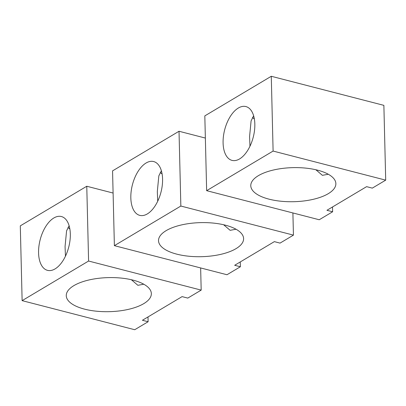 <?xml version="1.0" encoding="UTF-8"?>
<svg xmlns="http://www.w3.org/2000/svg" width="406" height="406" viewBox="0 0 406 406"><rect width="100%" height="100%" fill="white"/><g stroke="black" fill="none" stroke-linecap="round" stroke-linejoin="round"><path stroke-width="0.61" d="M205.355 138.06L179.021 131.26L180.848 206.045L293.442 235.125L292.899 212.952M240.25 261.956L240.372 266.757L234.668 265.285L274.349 241.636L280.049 243.108L293.442 235.125M179.021 131.26L112.558 170.875L114.385 245.66L226.979 274.74L240.372 266.757M180.848 206.045L114.385 245.66M225.366 225.173A42.554 17.037 -1.4 0 1 243.605 238.616A42.554 17.037 -1.4 0 1 220.945 254.313A42.554 17.037 -1.4 0 1 176.757 254.141A42.554 17.037 -1.4 0 1 158.523 240.697A42.554 17.037 -1.4 0 1 181.183 225A42.554 17.037 -1.4 0 1 225.366 225.173M162.106 173.951A42.554 17.037 -1.4 0 1 160.253 172.499M161.375 170.748L158.832 175.889L157.32 191.546L157.711 201.209M138.547 170.652A27.791 14.753 -75.5 0 0 130.833 198.021A27.791 14.753 -75.5 0 0 139.755 215.368A27.791 14.753 -75.5 0 0 154.859 206.268A27.791 14.753 -75.5 0 0 162.573 178.899A27.791 14.753 -75.5 0 0 153.651 161.552A27.791 14.753 -75.5 0 0 138.547 170.652M223.63 224.746L230.126 230.319L236.038 229.238M273.106 151.062L385.7 180.142L383.873 105.357L271.279 76.277L273.106 151.062L206.644 190.673L319.233 219.753L332.626 211.775L326.926 210.298L366.608 186.653L372.307 188.125L385.7 180.142M332.509 206.974L332.626 211.775M271.279 76.277L204.817 115.888L206.644 190.673M317.624 170.185A42.554 17.037 -1.4 0 1 335.863 183.634A42.554 17.037 -1.4 0 1 313.204 199.331A42.554 17.037 -1.4 0 1 269.016 199.158A42.554 17.037 -1.4 0 1 250.781 185.709A42.554 17.037 -1.4 0 1 273.441 170.012A42.554 17.037 -1.4 0 1 317.624 170.185M254.364 118.968A42.554 17.037 -1.4 0 1 252.512 117.512M253.628 115.766L251.091 120.907L249.578 136.563L249.969 146.221M230.806 115.669A27.791 14.753 -75.5 0 0 223.092 143.039A27.791 14.753 -75.5 0 0 232.009 160.385A27.791 14.753 -75.5 0 0 247.117 151.281A27.791 14.753 -75.5 0 0 254.831 123.916A27.791 14.753 -75.5 0 0 245.909 106.57A27.791 14.753 -75.5 0 0 230.806 115.669M315.888 169.764L322.384 175.331L328.297 174.255M113.101 193.048L86.767 186.247L88.594 261.033L201.183 290.112L200.645 267.94M147.997 316.944L148.114 321.74L142.41 320.268L182.091 296.619L187.795 298.09L201.183 290.112M86.767 186.247L20.3 225.858L22.127 300.643L134.721 329.723L148.114 321.74M88.594 261.033L22.127 300.643M133.112 280.155A42.554 17.037 -1.4 0 1 151.347 293.599A42.554 17.037 -1.4 0 1 128.687 309.296A42.554 17.037 -1.4 0 1 84.504 309.128A42.554 17.037 -1.4 0 1 66.264 295.68A42.554 17.037 -1.4 0 1 88.924 279.983A42.554 17.037 -1.4 0 1 133.112 280.155M69.847 228.938A42.554 17.037 -1.4 0 1 67.995 227.482M69.116 225.736L66.574 230.877L65.061 246.533L65.452 256.191M46.289 225.64A27.791 14.753 -75.5 0 0 38.575 253.004A27.791 14.753 -75.5 0 0 47.497 270.35A27.791 14.753 -75.5 0 0 62.6 261.251A27.791 14.753 -75.5 0 0 70.314 233.881A27.791 14.753 -75.5 0 0 61.397 216.535A27.791 14.753 -75.5 0 0 46.289 225.64M131.371 279.729L137.867 285.301L143.785 284.22"/></g></svg>
